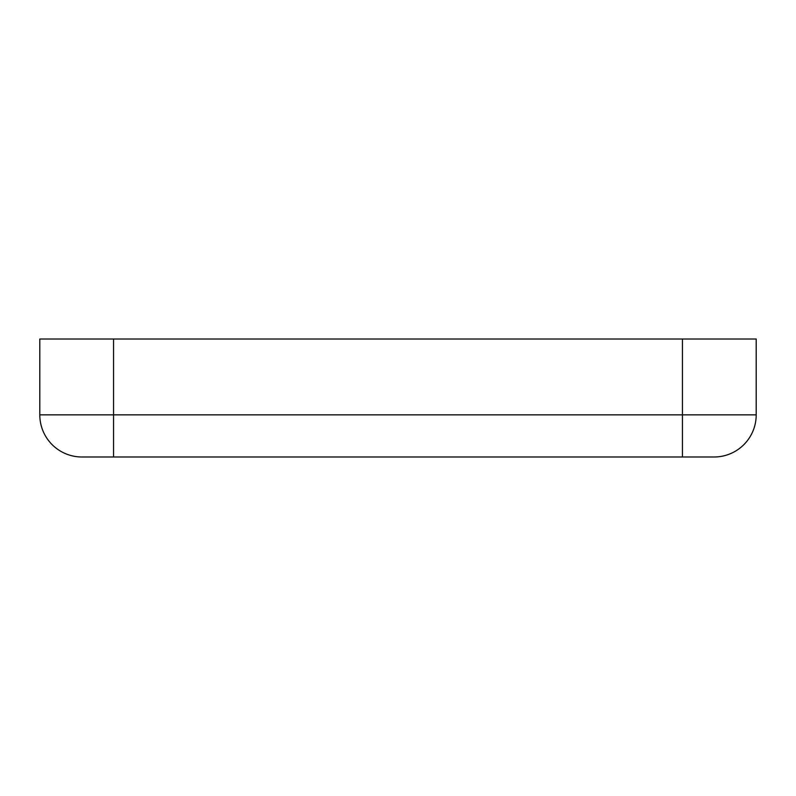 <?xml version="1.0" encoding="UTF-8"?>
<svg xmlns="http://www.w3.org/2000/svg" width="796" height="796" viewBox="0 0 796 796"><rect width="100%" height="100%" fill="white"/><g stroke="black" fill="none" stroke-linecap="round" stroke-linejoin="round"><path stroke-width="1.19" d="M714.062 456.994L81.938 456.994A42.138 42.138 0 0 1 39.8 414.855L39.8 339.006L756.2 339.006L756.2 414.855A42.138 42.138 0 0 1 714.062 456.994A42.138 42.138 0 0 0 756.2 414.855L682.451 414.855L682.451 339.006M113.549 339.006L113.549 414.855L39.8 414.855M113.549 456.994L113.549 414.855L682.451 414.855L682.451 456.994"/></g></svg>
